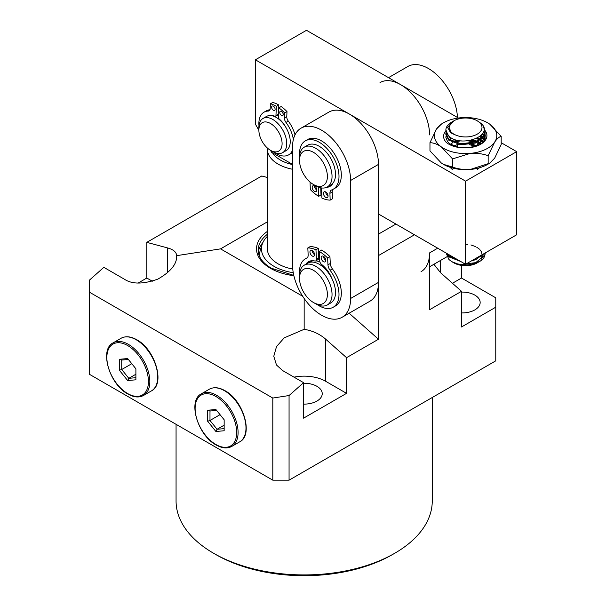 <?xml version="1.0" encoding="UTF-8"?>
<svg xmlns="http://www.w3.org/2000/svg" width="606" height="606" viewBox="0 0 606 606"><rect width="100%" height="100%" fill="white"/><g stroke="black" fill="none" stroke-linecap="round" stroke-linejoin="round"><path stroke-width="0.91" d="M292.546 169.256A36.784 21.24 180 0 1 278.146 164.12A36.784 21.24 180 0 1 267.375 149.106A36.784 21.24 180 0 1 267.42 148.061M267.375 149.106L267.375 248.869A36.784 21.24 0 0 0 278.146 263.883A36.784 21.24 0 0 0 292.751 269.056M272.564 152.856A33.504 19.339 0 0 0 280.472 160.098A33.504 19.339 0 0 0 292.546 164.567M293.251 272.7A42.7 24.649 180 0 1 273.965 266.299A42.7 24.649 180 0 1 262.239 244.195A42.7 24.649 180 0 1 267.375 236.355M258.315 252.179A45.98 26.55 180 0 1 262.913 242.498M394.741 553.255L392.415 554.596A124.813 72.061 180 0 1 215.903 554.596L213.585 553.255A128.093 73.955 0 0 0 394.741 553.255A128.093 73.955 0 0 0 432.26 500.957L432.26 397.498M303.583 404.111A18.066 10.431 0 0 0 322.225 393.688A18.066 10.431 0 0 0 316.938 386.31A18.066 10.431 0 0 0 303.583 383.257M461.514 312.931A18.066 10.431 0 0 0 480.157 302.508A18.066 10.431 0 0 0 474.869 295.13A18.066 10.431 0 0 0 461.514 292.077M349.132 313.219L378.485 339.239L346.549 357.676L325.642 339.14C319.657 333.974 312.499 330.694 304.159 329.308L304.159 298.478M267.375 221.834L220.554 248.869L302.712 296.304M433.896 264.284L440.607 272.768L461.514 291.304L461.514 326.975L495.769 307.197L495.769 297.811L461.514 278.033L461.514 265.39M495.769 307.197L495.769 360.835L289.062 480.172L289.062 395.536L272.806 398.051L272.806 480.172L289.062 480.172M152.318 281.214L146.811 278.033L146.811 242.362L261.777 175.99L267.375 177.49M272.806 398.051L89.332 292.122L89.332 280.222L103.846 267.344L124.745 279.419C132.335 284.35 143.372 284.252 157.855 279.116C170.892 271.647 177.149 263.83 176.611 255.664C176.482 252.164 173.513 249.596 167.71 247.96L146.811 242.362M146.811 278.033L138.115 283.055M89.332 292.122L89.332 374.243L272.806 480.172M461.514 291.304L429.578 309.742L429.578 252.891A41.056 23.702 60 0 1 421.072 271.685M378.485 339.239L378.485 255.573L414.481 234.787M304.159 329.308L284.191 337.875L276.525 346.579L273.776 356.245L276.487 365.009L282.676 370.599L303.583 382.666L303.583 418.155L346.549 393.347L346.549 357.676M303.583 382.666L289.062 395.536M461.514 278.033L452.447 283.267M346.549 393.347L325.642 381.28A30.383 17.544 0 0 0 294.024 377.152M220.554 248.869L176.611 255.664M176.066 424.321L176.066 500.957A128.093 73.955 0 0 0 213.585 553.255L215.903 554.596M260.057 257.452A44.458 25.672 180 0 1 260.504 249.369L262.239 244.195M378.485 234.121L395.9 224.061M279.76 112.315A2.462 1.424 60 0 1 280.267 111.299A2.462 1.424 60 0 1 282.207 112.004A2.462 1.424 60 0 1 283.237 114.549A2.462 1.424 60 0 1 282.729 115.564A2.462 1.424 60 0 1 280.79 114.86A2.462 1.424 60 0 1 279.76 112.315M271.624 107.088A2.462 1.424 60 0 1 272.132 106.073A2.462 1.424 60 0 1 274.079 106.785A2.462 1.424 60 0 1 275.109 109.322A2.462 1.424 60 0 1 274.601 110.345A2.462 1.424 60 0 1 272.655 109.633A2.462 1.424 60 0 1 271.624 107.088M292.546 152.326A24.634 14.226 60 0 1 290.933 153.545L288.607 154.886A24.634 14.226 60 0 1 274.45 152.485M292.546 150.159A24.634 14.226 60 0 1 288.607 154.886M258.967 125.669A24.634 14.226 60 0 1 258.898 122.374A24.634 14.226 60 0 1 263.974 112.216A24.634 14.226 60 0 1 268.291 111.065A4.924 2.848 -120 0 0 269.155 110.83A4.924 2.848 -120 0 0 270.17 108.8L270.42 103.8A31.201 18.013 60 0 1 276.404 106.308L275.942 115.61A1.644 0.947 60 0 1 275.601 116.284A1.644 0.947 60 0 1 274.912 116.269A18.066 10.431 -120 0 0 267.814 115.882M263.974 112.216L266.299 110.875A24.634 14.226 60 0 1 269.996 109.754M285.956 127.54A18.066 10.431 -120 0 0 279.26 119.064A1.644 0.947 60 0 1 278.366 117.17L278.836 107.868A31.201 18.013 60 0 1 284.684 112.966L284.434 117.965A4.924 2.848 -120 0 0 285.979 122.427A24.634 14.226 60 0 1 293.372 139.494M274.942 108.247A2.462 1.424 60 0 1 274.117 106.83M270.42 103.8L272.745 102.459A31.201 18.013 60 0 1 278.73 104.967L278.26 114.269A1.644 0.947 60 0 1 277.927 114.943L275.601 116.284M278.836 107.868L281.154 106.527A31.201 18.013 60 0 1 287.009 111.625L286.759 116.625A4.924 2.848 -120 0 0 288.297 121.086A24.634 14.226 60 0 1 295.008 134.873M283.07 113.474A2.462 1.424 60 0 1 282.252 112.049M278.73 104.967L276.404 106.308M287.009 111.625L284.684 112.966M261.724 123.041A16.423 9.484 60 0 1 278.101 131.184A16.423 9.484 60 0 1 279.245 150.758A16.423 9.484 60 0 1 270.488 150.311A16.423 9.484 60 0 1 258.876 130.199A16.423 9.484 60 0 1 261.724 123.041M458.424 118.026L306.485 30.3L255.391 59.797L255.391 124.162L258.876 130.199L258.876 127.518A19.71 11.378 60 0 1 262.292 118.927A19.71 11.378 60 0 1 262.951 118.496A19.71 11.378 60 0 1 282.313 129.283A19.71 11.378 60 0 1 283.32 152.189A19.71 11.378 60 0 1 282.661 152.629A19.71 11.378 60 0 1 272.806 151.651L270.488 150.311L271.647 152.326L292.546 164.393M262.951 118.496L266.435 116.481A19.71 11.378 60 0 1 285.797 127.268A19.71 11.378 60 0 1 286.805 150.182A19.71 11.378 60 0 1 286.146 150.614L282.661 152.629M277.503 118.223A16.423 9.484 60 0 1 279.904 119.624M277.177 115.375A19.71 11.378 60 0 1 278.427 116.011A19.71 11.378 60 0 0 277.177 115.375M308.984 262.58A22.99 13.271 60 0 1 310.083 261.807A22.99 13.271 60 0 1 313.484 260.762A22.99 13.271 60 0 0 310.083 261.807A22.99 13.271 60 0 0 308.984 262.58M315.84 260.845A22.99 13.271 60 0 1 319.96 262.103A22.99 13.271 60 0 0 315.84 260.845M321.581 315.241A41.056 23.702 60 0 1 292.546 264.958L292.546 146.955A41.056 23.702 60 0 1 301.053 128.161A41.056 23.702 60 0 1 332.686 139.16A41.056 23.702 60 0 1 350.609 180.482L350.609 298.478A41.056 23.702 60 0 1 342.11 317.279A41.056 23.702 60 0 1 321.581 315.241M301.053 128.161L328.922 112.072A41.056 23.702 60 0 1 360.562 123.071A41.056 23.702 60 0 1 378.485 164.393L378.485 282.388A41.056 23.702 60 0 1 369.978 301.182L342.11 317.279M332.497 183.929A22.99 13.271 60 0 1 331.853 184.201A22.99 13.271 60 0 0 332.497 183.929M477.452 262.754A16.423 9.484 180 0 1 477.187 262.906A16.423 9.484 180 0 1 453.962 262.906L451.773 261.64L457.522 263.905A19.71 11.378 0 0 0 479.513 261.565A19.71 11.378 0 0 0 483.8 257.853L484.702 256.179L485.285 252.907M479.513 261.565L468.218 265.246L457.189 264.337L467.817 265.496L478.301 262.246M481.672 259.209L483.149 254.702M446.455 253.853L448.948 259.542L451.773 261.64M451.5 132.366A16.423 9.484 0 0 0 474.043 135.6A16.423 9.484 0 0 0 479.649 122.586A16.423 9.484 0 0 0 477.187 120.776A16.423 9.484 0 0 0 453.962 120.776A16.423 9.484 0 0 0 451.5 132.366M452.614 121.579L447.531 127.449L451.046 132.956L453.78 134.252L451.311 132.608L448.735 126.677L453.962 120.776M477.187 120.776L481.172 123.51C494.398 134.926 463.438 147.5 450.053 137.168A19.71 11.378 180 0 1 448.69 136.024A19.71 11.378 180 0 1 445.872 130.161A19.71 11.378 180 0 1 451.644 122.117A19.71 11.378 180 0 1 451.743 122.056M450.053 137.168L448.69 136.1L445.872 130.373M446.061 132.078L445.872 133.578L448.69 139.1L460.818 143.774L475.733 141.978L484.702 134.471L485.285 131.57L483.277 126.275M483.944 128.23L485.262 132.085M485.285 131.57L484.702 135.494L475.733 143.001L460.818 144.796L448.69 140.122L445.872 134.608L445.872 133.578M468.067 147.803L475.733 146.001L484.702 138.494L485.126 134.093M485.005 133.578L483.853 131.093M483.633 131.797L484.845 134.093M485.005 134.608L485.262 136.108M485.285 135.593L484.702 139.516L483.005 142.236M485.217 138.638L485.126 138.115M485.005 137.6L484.429 136.1M484.149 135.585L482.687 133.638M482.262 134.221L483.83 136.1M484.149 136.615L484.845 138.115M484.149 139.607L483.088 138.115M482.634 137.6L480.664 135.873M482.634 138.623L483.83 140.122M482.634 141.622L480.975 140.13M446.758 253.422L448.69 255.755L458.197 260.027M474.748 258.989L482.224 254.671M483.868 253.725L475.733 259.663L471.377 260.936M460.636 261.436L448.69 256.785L446.152 253.073M446.061 136.1L445.872 137.464M479.99 136.426L482.126 138.115L481.406 135.183M480.27 139.615L477.483 138.001M480.27 143.637L477.717 142.137M476.604 141.622L471.771 140.077M457.151 140.107L452.659 141.622L451.417 140.675L449.061 136.418M468.976 140.607L475.309 142.137M476.604 142.652L479.157 143.94M476.604 145.645L471.976 144.145M469.211 143.637L459.757 143.637M469.211 144.66L475.309 146.16M469.211 147.659L460.242 147.591M457.522 263.905L460.818 264.451L475.733 262.656L484.702 255.149L485.255 252.929M477.346 261.974L481.618 257.232L481.997 255.914M482.103 254.793L481.596 252.255M481.24 251.52L479.8 249.574M479.157 248.945L476.717 247.195M475.627 246.612L470.907 244.945M467.673 244.385L465.575 244.226M449.614 255.073L452.652 258.277M450.023 167.271L452.652 169.778M477.346 169.453L479.475 167.779M467.582 147.834L461.939 147.773M475.627 146.038L470.907 144.372M467.673 143.819L461.264 143.819M458.128 144.379L453.833 145.978M479.157 144.357L476.717 142.599M475.627 142.016L470.718 140.312M458.212 140.334L453.659 142.054M452.659 142.652L450.667 144.342M477.346 145.311L481.618 140.577L481.997 139.251M450.796 132.131L450.432 132.547M477.346 141.289L481.618 136.555L482.096 134.426M449.379 130.305L449.099 131.396M484.058 129.389A21.346 12.325 180 0 1 484.944 130.373M485.239 130.76A21.346 12.325 180 0 1 480.672 144.273A21.346 12.325 180 0 1 465.007 147.879L458.083 147.228L450.016 143.887A19.71 11.378 0 0 0 451.553 144.895M480.066 144.607A19.71 11.378 0 0 0 481.8 143.357L485.164 133.903M446.024 135.964L445.872 137.32L447.546 141.645L450.016 143.887M482.3 134.168L483.861 136.055M484.179 136.562L484.861 138.062M485.239 138.562L485.156 137.971M485.042 137.464L484.497 135.964M484.232 135.449L482.793 133.479M480.058 136.373L482.171 138.062M482.679 138.577L483.861 140.077M484.232 139.471L483.202 137.971M482.762 137.464L480.838 135.721M476.498 138.479L479.573 140.077M480.346 140.592L482.171 142.084M482.762 141.486L481.149 139.986M480.475 139.471L477.763 137.857M501.185 136.32C499.147 136.88 496.973 138.804 494.67 142.077L488.156 155.712C482.611 153.742 476.672 152.962 470.347 153.363L452.546 158.893L441.259 146.849C437.297 144.152 433.532 142.766 429.972 142.683L436.487 129.048A31.201 18.013 180 0 1 443.509 122.821A31.201 18.013 180 0 1 460.802 117.753A31.201 18.013 180 0 1 476.861 118.761A31.201 18.013 180 0 1 487.641 122.821A31.201 18.013 180 0 1 489.89 124.268L501.185 136.32L501.185 144.523L494.67 158.166L489.693 163.203L470.347 169.453A31.201 18.013 0 0 0 487.641 164.385L489.693 163.203M443.387 164.317A31.201 18.013 0 0 0 443.509 164.385A31.201 18.013 0 0 0 454.295 168.445A31.201 18.013 0 0 0 470.347 169.453C464.098 169.862 458.166 169.082 452.546 167.104L443.38 164.317L441.259 162.938L429.972 150.894L429.972 142.683M480.247 142.698A21.346 12.325 0 0 0 478.392 141.789M477.255 141.334A21.346 12.325 0 0 0 473.294 140.16A21.346 12.325 0 0 0 472.286 139.948M472.877 139.789L477.422 141.251M478.49 141.736L480.944 143.145M487.641 122.821L489.89 124.268A31.201 18.013 180 0 1 494.67 142.077A31.201 18.013 180 0 1 470.347 153.363A31.201 18.013 180 0 1 441.259 146.849A31.201 18.013 180 0 1 436.487 129.048L441.463 124.003L443.509 122.821M452.546 158.893L452.546 167.104M488.156 155.712L488.156 163.923M446.266 130.298C442.691 134.35 442.706 138.41 446.304 142.478C450.978 146.091 457.212 147.894 465.007 147.879M458.439 144.44L456.227 144.948M501.185 142.705L516.668 151.651L516.668 234.787L465.575 264.284L378.485 214.001M255.391 59.797L465.575 181.149L465.575 264.284M516.668 151.651L465.575 181.149M475.013 142.243L467.696 140.759M461.098 140.766L453.992 142.183M319.142 157.007A19.71 11.378 60 0 1 327.081 179.641A19.71 11.378 60 0 1 313.453 184.504A19.71 11.378 60 0 1 307.765 179.815A19.71 11.378 60 0 1 299.515 160.37A19.71 11.378 60 0 1 319.142 157.007M299.515 160.37L299.515 157.689A22.99 13.271 60 0 1 304.28 147.16A22.99 13.271 60 0 1 322.415 153.765A22.99 13.271 60 0 1 327.27 186.981A22.99 13.271 60 0 1 315.771 185.845L313.453 184.504M304.28 147.16L307.765 145.152A22.99 13.271 60 0 1 325.892 151.758A22.99 13.271 60 0 1 330.755 184.974L327.27 186.981M388.522 77.666L407.891 66.478A41.056 23.702 60 0 1 438.986 76.917A41.056 23.702 60 0 1 457.424 117.443M457.447 145.576L457.447 147.091M380.015 82.575A41.056 23.702 60 0 1 411.656 93.574A41.056 23.702 60 0 1 429.578 134.888M314.923 271.261A19.71 11.378 60 0 1 327.369 295.296A19.71 11.378 60 0 1 313.453 302.5A19.71 11.378 60 0 1 311.976 301.561A19.71 11.378 60 0 1 299.515 278.366A19.71 11.378 60 0 1 314.923 271.261M299.515 278.366L299.515 275.685A22.99 13.271 60 0 1 304.28 265.163A22.99 13.271 60 0 1 317.491 267.397A22.99 13.271 60 0 1 331.103 287.661A22.99 13.271 60 0 1 327.27 304.985A22.99 13.271 60 0 1 315.771 303.841L313.453 302.5M304.28 265.163L307.765 263.148A22.99 13.271 60 0 1 320.975 265.383A22.99 13.271 60 0 1 334.588 285.653A22.99 13.271 60 0 1 330.755 302.97L327.27 304.985M320.46 265.034A19.71 11.378 60 0 1 323.051 266.564A19.71 11.378 60 0 1 327.505 270.579M321.165 257.838A3.288 1.894 60 0 1 321.839 256.164A3.288 1.894 60 0 1 324.301 256.974A3.288 1.894 60 0 1 325.801 260.186A3.288 1.894 60 0 1 325.119 261.853A3.288 1.894 60 0 1 322.657 261.042A3.288 1.894 60 0 1 321.165 257.838M325.801 260.353A3.288 1.894 60 0 1 323.483 256.497A3.288 1.894 60 0 1 323.483 256.33M309.946 252.157A3.288 1.894 60 0 1 310.62 250.483A3.288 1.894 60 0 1 313.09 251.293A3.288 1.894 60 0 1 314.582 254.505A3.288 1.894 60 0 1 313.908 256.171A3.288 1.894 60 0 1 311.446 255.361A3.288 1.894 60 0 1 309.946 252.157M314.59 254.671A3.288 1.894 60 0 1 312.272 250.816A3.288 1.894 60 0 1 312.264 250.649M332.126 279.018A21.187 12.234 -120 0 0 321.619 264.451A3.288 1.894 60 0 1 319.695 260.853L319.21 251.407L321.528 250.066A35.148 20.293 60 0 1 329.937 256.656L330.285 263.504A6.568 3.795 -120 0 0 332.383 268.875A27.921 16.12 60 0 1 341.284 291.698A27.921 16.12 60 0 1 335.542 305.894L333.217 307.234A27.921 16.12 60 0 1 317.43 304.704M319.21 251.407A35.148 20.293 60 0 1 327.611 257.997L327.967 264.845A6.568 3.795 -120 0 0 330.058 270.215A27.921 16.12 60 0 1 338.959 293.039A27.921 16.12 60 0 1 333.217 307.234M299.599 273.821A27.921 16.12 60 0 1 299.553 273.079A27.921 16.12 60 0 1 305.295 258.883A27.921 16.12 60 0 1 306.522 258.292A6.568 3.795 -120 0 0 306.81 258.148A6.568 3.795 -120 0 0 308.159 254.808L307.803 247.96A35.148 20.293 60 0 1 315.961 249.763L316.446 259.209A3.288 1.894 60 0 1 315.771 260.883A3.288 1.894 60 0 1 314.802 260.989A21.187 12.234 -120 0 0 308.507 261.694A21.187 12.234 -120 0 0 305.924 264.208M307.803 247.96L310.128 246.619A35.148 20.293 60 0 1 318.286 248.422L318.771 257.868A3.288 1.894 60 0 1 318.097 259.542L315.771 260.883M309.734 261.141A21.187 12.234 -120 0 0 308.227 262.898M329.937 256.656L327.611 257.997M318.286 248.422L315.961 249.763M316.832 189.928A3.288 1.894 60 0 1 316.15 191.534A3.288 1.894 60 0 1 313.658 190.693A3.288 1.894 60 0 1 312.188 187.451A3.288 1.894 60 0 1 312.863 185.845A3.288 1.894 60 0 1 315.355 186.678A3.288 1.894 60 0 1 316.832 189.928M316.832 190.026A3.288 1.894 60 0 1 314.514 186.11A3.288 1.894 60 0 1 314.506 186.004M328.058 195.912A3.288 1.894 60 0 1 327.376 197.518A3.288 1.894 60 0 1 324.884 196.677A3.288 1.894 60 0 1 323.415 193.435A3.288 1.894 60 0 1 324.096 191.829A3.288 1.894 60 0 1 326.581 192.663A3.288 1.894 60 0 1 328.058 195.912M328.058 196.011A3.288 1.894 60 0 1 325.74 192.094A3.288 1.894 60 0 1 325.733 191.988M299.599 155.818A27.921 16.12 60 0 1 299.531 154.538A27.921 16.12 60 0 1 305.295 140.88L307.621 139.539A27.921 16.12 60 0 1 328.785 146.66A27.921 16.12 60 0 1 341.307 174.24A27.921 16.12 60 0 1 335.542 187.898L333.217 189.239A27.921 16.12 60 0 1 331.649 189.958A6.568 3.795 -120 0 0 331.277 190.132A6.568 3.795 -120 0 0 329.922 193.344L330.141 200.124A35.148 20.293 60 0 1 321.922 198.071L321.619 188.724A3.288 1.894 60 0 1 321.695 187.974M305.295 140.88A27.921 16.12 60 0 1 326.46 148A27.921 16.12 60 0 1 338.981 175.581A27.921 16.12 60 0 1 333.217 189.239M328.922 186.027A21.187 12.234 -120 0 0 331.043 185.61M320.763 187.822L320.998 194.996L318.68 196.336A35.148 20.293 60 0 1 310.31 189.549L310.09 182.77A6.568 3.795 -120 0 0 310.03 182.035M332.906 189.405A6.568 3.795 -120 0 0 332.24 192.004L332.459 198.783L330.141 200.124M318.377 187.102L318.68 196.336M326.49 187.375A21.187 12.234 -120 0 0 329.944 186.39A21.187 12.234 -120 0 0 333.05 182.959M135.895 379.803L127.654 380.545L119.405 370.289L119.405 359.29L127.654 358.555L135.895 368.812L135.895 379.803M135.895 374.235L128.813 378.326L135.895 377.69M131.79 363.706L121.73 369.508L128.813 378.326L127.654 380.545M128.389 359.472L121.73 360.062L121.73 369.508L119.405 370.289M121.73 360.062L119.405 359.29M224.152 430.76L215.903 431.495L207.661 421.238L207.661 410.247L215.903 409.512L224.152 419.769L224.152 430.76M224.152 425.185L217.069 429.275L224.152 428.647M220.046 414.655L209.987 420.466L217.069 429.275L215.903 431.495M216.645 410.429L209.987 411.019L209.987 420.466L207.661 421.238M209.987 411.019L207.661 410.247M293.872 275.715A47.624 27.497 180 0 1 270.488 268.314A47.624 27.497 180 0 1 267.375 231.401M267.375 234.28A45.98 26.55 0 0 0 258.179 250.21C258.247 256.974 262.625 262.981 271.306 268.231L293.796 275.389M440.607 272.768L440.607 260.406M325.642 381.28L325.642 339.14M167.71 272.768L167.71 247.96M269.791 110.201L268.291 111.065M278.26 114.269L275.942 115.61M286.759 116.625L284.434 117.965M288.297 121.086L285.979 122.427M378.485 282.388L350.609 298.478M378.485 164.393L350.609 180.482M437.706 248.195L429.578 252.891M307.068 257.974L306.522 258.292M318.771 257.868L316.446 259.209M330.285 263.504L327.967 264.845M332.383 268.875L330.058 270.215M332.24 192.004L329.922 193.344M121.056 338.277C125.54 335.875 130.767 336.36 136.736 339.731C155.045 349.276 165.559 384.143 151.432 390.9A30.383 17.544 -120 0 0 156.09 366.554A30.383 17.544 -120 0 0 136.244 339.784A30.383 17.544 -120 0 0 121.056 338.277L113.155 342.837A30.383 17.544 60 0 1 128.351 344.337A30.383 17.544 60 0 1 148.197 371.114A30.383 17.544 60 0 1 143.539 395.46C139.054 397.862 133.828 397.377 127.851 393.998C109.55 384.469 99.028 349.594 113.155 342.837M127.654 393.552A29.399 16.976 -120 0 0 148.44 381.553A29.399 16.976 -120 0 0 127.654 345.549A29.399 16.976 -120 0 0 106.861 357.548A29.399 16.976 -120 0 0 127.654 393.552M209.305 389.226C213.797 386.825 219.024 387.31 224.993 390.688C243.301 400.225 253.816 435.093 239.688 441.85A30.383 17.544 -120 0 0 244.347 417.504A30.383 17.544 -120 0 0 224.5 390.734A30.383 17.544 -120 0 0 209.305 389.226L201.412 393.786A30.383 17.544 60 0 1 216.6 395.294A30.383 17.544 60 0 1 236.454 422.064A30.383 17.544 60 0 1 231.795 446.41C227.311 448.811 222.084 448.326 216.107 444.955C197.798 435.419 187.284 400.543 201.412 393.786M215.903 444.509A29.399 16.976 -120 0 0 236.696 432.502A29.399 16.976 -120 0 0 215.903 396.498A29.399 16.976 -120 0 0 195.117 408.505A29.399 16.976 -120 0 0 215.903 444.509M477.187 262.906L477.725 262.603M445.872 130.161L445.872 130.585M446.955 256.739L429.578 266.776M307.378 257.679L305.295 258.883M151.432 390.9L143.539 395.46M239.688 441.85L231.795 446.41"/></g></svg>
